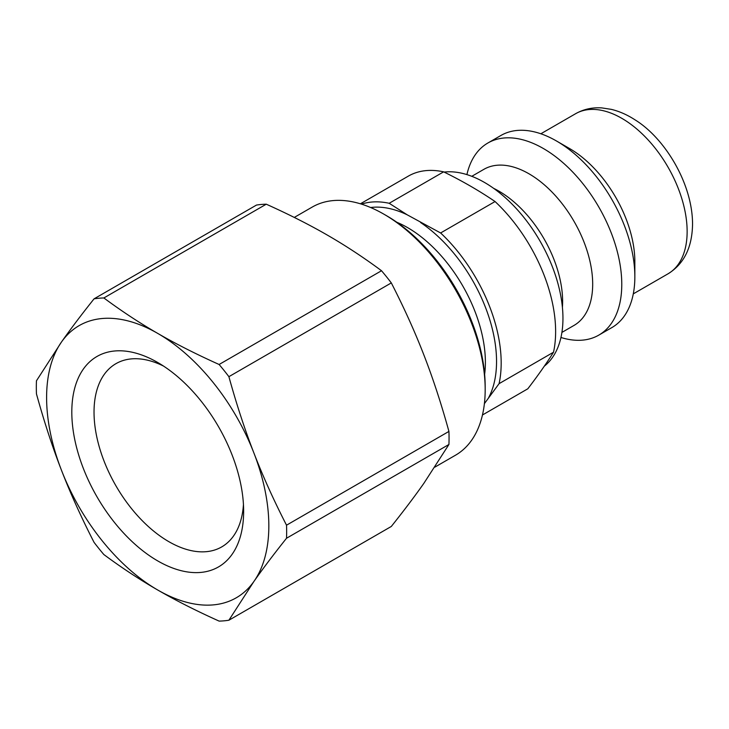 <?xml version="1.0" encoding="UTF-8"?>
<svg xmlns="http://www.w3.org/2000/svg" width="729" height="729" viewBox="0 0 729 729"><rect width="100%" height="100%" fill="white"/><g stroke="black" fill="none" stroke-linecap="round" stroke-linejoin="round"><path stroke-width="1.09" d="M484.393 403.647L499.083 383.654L553.521 352.216C546.358 363.598 537.783 375.799 527.805 388.803L482.452 414.992M499.083 383.654A122.007 70.44 -120 0 0 440.617 232.97L407.256 214.845L389.186 203.282A122.007 70.44 -120 0 0 361.52 204.138M553.521 352.216A122.007 70.44 -120 0 0 555.626 331.595A122.007 70.44 -120 0 0 495.064 201.541L440.617 232.97M389.186 203.282L443.633 171.844A122.007 70.44 -120 0 0 408.34 176.117L360.408 203.792M443.633 171.844C462.177 180.929 479.327 190.825 495.064 201.541M391.309 282.916C404.021 307.702 414.883 331.731 423.886 354.996C432.926 378.233 441.273 403.711 448.927 431.422L286.524 525.19C273.803 500.404 262.95 476.374 253.947 453.11C244.898 429.864 236.551 404.385 228.897 376.674L391.309 282.916A177.01 102.197 -120 0 0 381.513 270.732L219.11 364.491C196.21 354.194 175.744 343.833 157.719 333.399A157.136 90.724 -120 0 0 61.491 341.992L36.45 380.811A177.01 102.197 -120 0 0 36.45 393.87C44.105 421.581 52.452 447.059 61.491 470.296C70.494 493.56 81.356 517.59 94.068 542.376A177.01 102.197 -120 0 0 103.864 554.559C121.707 567.782 139.658 579.601 157.719 590.007C175.744 600.432 196.21 610.802 219.11 621.099A177.01 102.197 -120 0 0 228.897 620.224L253.947 581.405C262.95 568.584 273.803 554.195 286.524 538.248L448.927 444.48L423.886 483.3C414.883 496.121 404.021 510.51 391.309 526.456L228.897 620.224M94.068 298.835C81.356 314.782 70.494 329.171 61.491 341.992A157.136 90.724 -120 0 0 61.491 470.296A157.136 90.724 -120 0 0 157.719 590.007A157.136 90.724 -120 0 0 253.947 581.405A157.136 90.724 -120 0 0 253.947 453.11A157.136 90.724 -120 0 0 157.719 333.399C139.658 322.993 121.707 311.183 103.864 297.961A177.01 102.197 -120 0 0 94.068 298.835L256.48 205.068A177.01 102.197 -120 0 1 266.267 204.193C289.167 214.49 309.634 224.86 327.658 235.285C345.719 245.691 363.671 257.51 381.513 270.732M228.897 376.674A177.01 102.197 -120 0 0 219.11 364.491M286.524 538.248A177.01 102.197 -120 0 0 286.524 525.19M103.864 297.961L266.267 204.193M243.641 511.302A121.506 70.148 -120 0 0 157.719 362.495A121.506 70.148 -120 0 0 71.806 412.095A121.506 70.148 -120 0 0 157.719 560.911A121.506 70.148 -120 0 0 243.641 511.302M243.44 504.559A105.787 61.081 60 0 1 221.725 546.905A105.787 61.081 60 0 1 115.938 485.824A105.787 61.081 60 0 1 115.938 363.671A105.787 61.081 60 0 1 163.469 366.04M560.947 337.481A110.917 64.043 -120 0 0 598.801 335.121L611.877 327.576A110.917 64.043 -120 0 0 634.85 276.801L634.85 261.702A92.437 53.363 -120 0 0 569.486 148.497L556.418 140.952A110.917 64.043 -120 0 0 500.96 135.457L487.883 143.002A110.917 64.043 -120 0 0 466.915 174.605M634.85 276.801A110.917 64.043 -120 0 0 556.418 140.952M598.801 335.121A110.917 64.043 -120 0 0 621.773 284.346A110.917 64.043 -120 0 0 573.359 172.718A110.917 64.043 -120 0 0 487.883 143.002M561.913 332.406L574.024 325.416A90.123 52.032 -120 0 0 592.686 284.155A90.123 52.032 -120 0 0 553.347 193.458A90.123 52.032 -120 0 0 483.901 169.319L471.791 176.309M562.414 307.392A90.123 52.032 -120 0 0 562.624 301.514A90.123 52.032 -120 0 0 493.706 188.383M544.335 366.14A110.917 64.043 -120 0 0 562.952 318.309A110.917 64.043 -120 0 0 523.13 216.486A110.917 64.043 -120 0 0 444.098 172.08M448.927 444.48A177.01 102.197 -120 0 0 448.927 431.422M294.279 217.424L312.231 207.063A143.267 82.714 60 0 1 383.864 214.162A143.267 82.714 60 0 1 484.712 378.214A143.267 82.714 60 0 1 485.177 389.623A143.267 82.714 60 0 1 455.497 455.215L434.867 467.134M485.177 389.623L485.177 386.607A139.576 80.582 -120 0 0 484.721 375.49A139.576 80.582 -120 0 0 386.479 215.666L383.864 214.162M396.804 222.254A109.997 63.505 60 0 1 485.386 362.331A109.997 63.505 60 0 1 484.63 374.378M407.256 214.845A116.85 67.46 -120 0 0 370.651 207.528M488.576 397.77A116.85 67.46 -120 0 0 420.587 222.536M667.992 273.831C684.039 263.944 692.231 247.322 692.55 223.967C692.45 183.243 664.648 138.054 635.014 119.838C627.323 114.836 619.44 111.346 611.358 109.368L601.789 107.901C592.322 107.272 583.574 109.213 575.564 113.733A92.437 53.363 60 0 1 646.787 138.492A92.437 53.363 60 0 1 687.137 231.521A92.437 53.363 60 0 1 667.992 273.831L633.291 293.869M575.564 113.733L540.854 133.772"/></g></svg>
